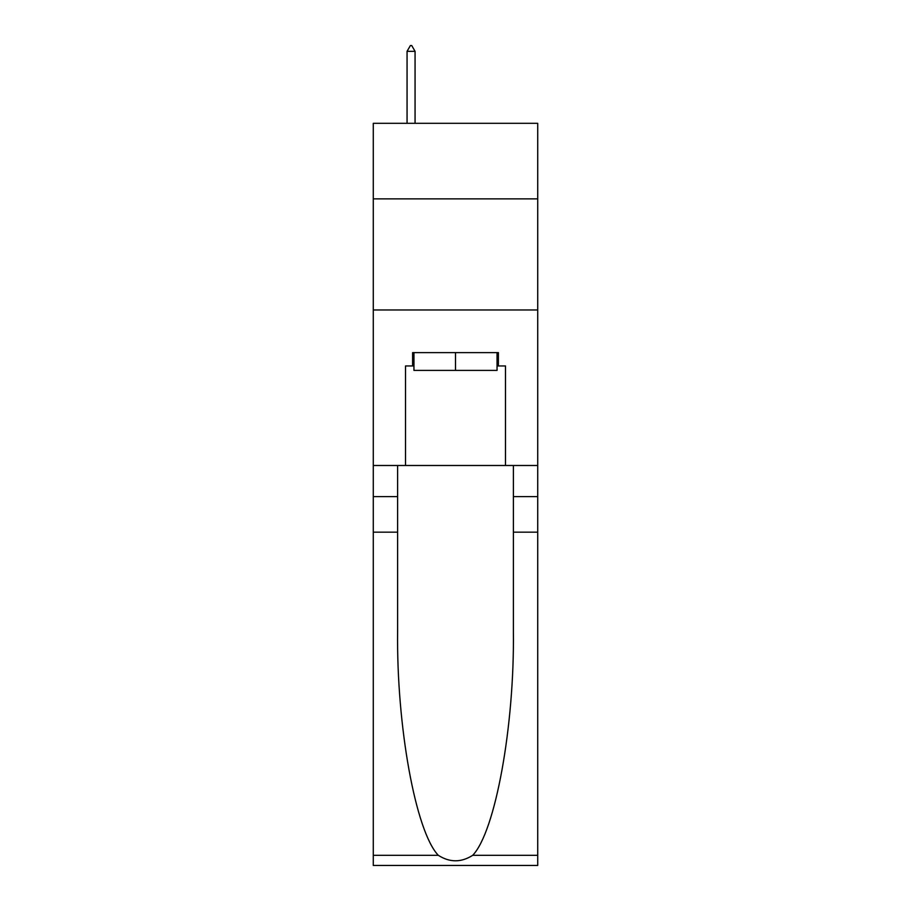 <?xml version="1.0" encoding="UTF-8"?>
<svg xmlns="http://www.w3.org/2000/svg" width="911" height="911" viewBox="0 0 911 911"><rect width="100%" height="100%" fill="white"/><g stroke="black" fill="none" stroke-linecap="round" stroke-linejoin="round"><path stroke-width="1.37" d="M537.718 198.86L537.718 123.315L373.282 123.315L373.282 198.86L537.718 198.86L537.718 465.498L505.491 465.498L505.491 365.96L498.385 365.96L498.385 352.625L412.615 352.625L412.615 365.96L413.947 365.96M373.282 532.161L397.617 532.161L397.617 631.243C396.433 725.953 415.655 831.754 438.305 855.315C449.761 862.626 461.217 862.626 472.695 855.315L537.718 855.315L537.718 865.45L373.282 865.45L373.282 198.86M497.053 352.625L497.053 370.401L413.947 370.401L413.947 352.625M455.5 352.625L455.5 370.401M472.695 855.315C495.345 831.754 514.567 725.953 513.383 631.243L513.383 465.498M513.383 532.161L537.718 532.161L537.718 465.498M397.617 465.498L397.617 532.161M537.718 855.315L537.718 532.161M373.282 465.498L405.509 465.498L405.509 365.96L412.615 365.96M373.282 309.968L537.718 309.968M405.509 465.498L505.491 465.498M497.053 365.96L498.385 365.96M415.063 51.323L411.726 45.55L410.394 45.55L407.058 51.323L415.063 51.323L415.063 123.315M407.058 51.323L407.058 123.315M513.383 496.609L537.718 496.609M397.617 496.609L373.282 496.609M373.282 855.315L438.305 855.315"/></g></svg>
